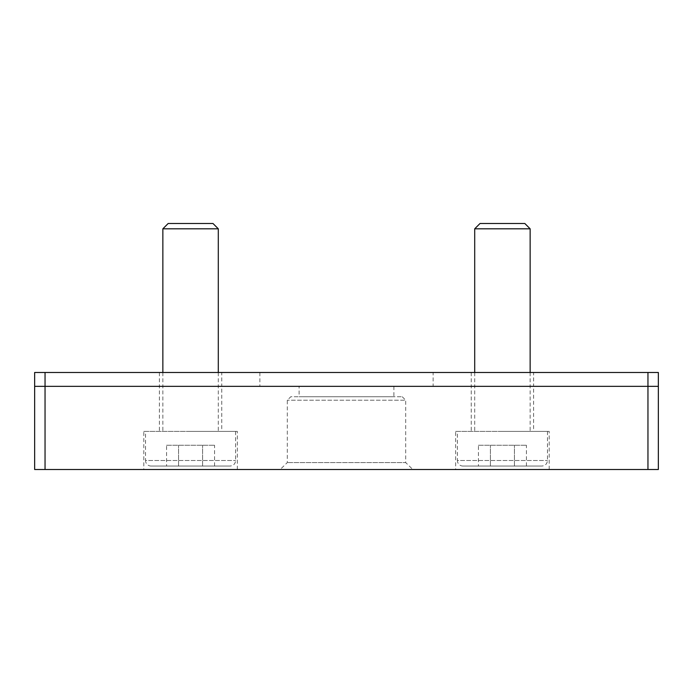 <?xml version="1.0" encoding="UTF-8"?>
<svg xmlns="http://www.w3.org/2000/svg" width="693" height="693" viewBox="0 0 693 693"><rect width="100%" height="100%" fill="white"/><g stroke="black" fill="none" stroke-linecap="round" stroke-linejoin="round"><path stroke-width="0.52" stroke-dasharray="3.46 2.6" d="M166.571 445.252L214.579 445.252L166.571 445.252L166.571 466.042L178.569 466.042L166.571 466.042M178.569 466.042L178.569 445.252L178.569 466.042L202.581 466.042L178.569 466.042M202.581 466.042L202.581 445.252L202.581 466.042L214.579 466.042L202.581 466.042M214.579 466.042L214.579 445.252M168.174 223.492L212.976 223.492M162.855 228.811L218.295 228.811M190.575 431.392L235.62 431.392L190.575 431.392M151.074 466.042L230.076 466.042L151.074 466.042A5.544 5.544 0 0 1 145.53 460.498L235.62 460.498L145.53 460.498L145.53 431.392M478.421 445.252L526.429 445.252L478.421 445.252L478.421 466.042L490.419 466.042L478.421 466.042M490.419 466.042L490.419 445.252L490.419 466.042L514.431 466.042L490.419 466.042M514.431 466.042L514.431 445.252L514.431 466.042L526.429 466.042L514.431 466.042M526.429 466.042L526.429 445.252M480.024 223.492L524.826 223.492M474.705 228.811L530.145 228.811M502.425 431.392L547.47 431.392L502.425 431.392M462.924 466.042L541.926 466.042L462.924 466.042A5.544 5.544 0 0 1 457.38 460.498L547.47 460.498L457.38 460.498L457.38 431.392M455.647 431.392L549.202 431.392L455.647 431.392L455.647 469.507L549.202 469.507L455.647 469.507M533.61 431.392L471.24 431.392L533.61 431.392L533.61 386.347L471.24 386.347L533.61 386.347L471.24 386.347L533.61 386.347L533.61 372.488L471.24 372.488L533.61 372.488M143.797 431.392L237.352 431.392L143.797 431.392L143.797 469.507L237.352 469.507L143.797 469.507M221.76 431.392L159.39 431.392L221.76 431.392L221.76 386.347L159.39 386.347L221.76 386.347L159.39 386.347L221.76 386.347L221.76 372.488L159.39 372.488L221.76 372.488M647.955 372.488L647.955 386.347L658.35 386.347L658.35 469.507L34.65 469.507L34.65 386.347L658.35 386.347L658.35 372.488L34.65 372.488L34.65 386.347L647.955 386.347L647.955 469.507M299.107 386.347L393.893 386.347L299.107 386.347L299.107 396.743L393.893 396.743L299.107 396.743M393.893 386.347L393.893 396.743M402.226 396.743L405.691 400.207L287.309 400.207L405.691 400.207L405.691 462.577L287.309 462.577L405.691 462.577L412.837 469.507L280.163 469.507L287.309 462.577L287.309 400.207L290.774 396.743L402.226 396.743L290.774 396.743M280.163 469.507L412.837 469.507M433.125 372.488L259.875 372.488L433.125 372.488L433.125 386.347L259.875 386.347L433.125 386.347M45.045 372.488L45.045 469.507M162.855 372.488L162.855 431.392M218.295 372.488L218.295 431.392M235.62 431.392L235.62 460.498C235.291 463.868 233.446 465.713 230.076 466.042M474.705 372.488L474.705 431.392M530.145 372.488L530.145 431.392M547.47 431.392L547.47 460.498C547.141 463.868 545.296 465.713 541.926 466.042M237.352 469.507L237.352 431.392M549.202 469.507L549.202 431.392M159.39 372.488L159.39 431.392M471.24 372.488L471.24 431.392M259.875 372.488L259.875 386.347"/><path stroke-width="1.04" d="M162.855 228.811L218.295 228.811L212.976 223.492L168.174 223.492L162.855 228.811L162.855 372.488M474.705 228.811L530.145 228.811L524.826 223.492L480.024 223.492L474.705 228.811L474.705 372.488M45.045 372.488L45.045 386.347L658.35 386.347L34.65 386.347L34.65 469.507L658.35 469.507L658.35 372.488L34.65 372.488L34.65 386.347L45.045 386.347L45.045 469.507M647.955 372.488L647.955 469.507M218.295 228.811L218.295 372.488M530.145 228.811L530.145 372.488"/></g></svg>
